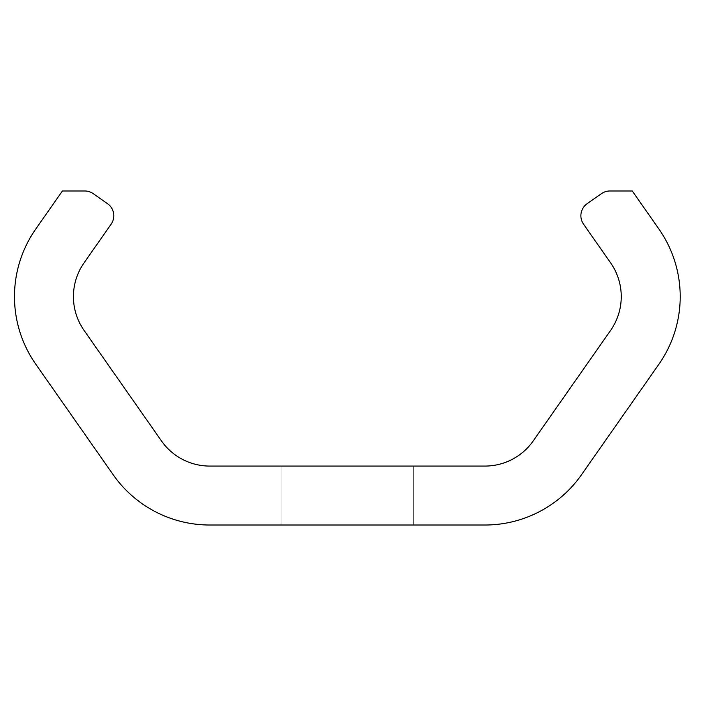 <?xml version="1.0" encoding="UTF-8"?>
<svg xmlns="http://www.w3.org/2000/svg" width="716" height="716" viewBox="0 0 716 716"><rect width="100%" height="100%" fill="white"/><g stroke="black" fill="none" stroke-linecap="round" stroke-linejoin="round"><path stroke-width="0.54" stroke-dasharray="3.58 2.69" d="M113.79 215.731A14.741 14.741 0 0 0 107.507 203.657L93.205 193.642A14.741 14.741 0 0 0 84.748 190.984L62.408 190.984L35.8 228.986A117.898 117.898 0 0 0 35.8 364.238L113.182 474.744A117.898 117.898 0 0 0 209.761 525.016L484.92 525.016A117.898 117.898 0 0 0 581.499 474.744L658.881 364.238A117.898 117.898 0 0 0 658.881 228.986L632.264 190.984L609.925 190.984A14.741 14.741 0 0 0 601.476 193.642L587.174 203.657A14.741 14.741 0 0 0 583.549 224.189L610.587 262.799A58.954 58.954 0 0 1 610.587 330.425L533.214 440.931A58.954 58.954 0 0 1 484.92 466.071L209.761 466.071A58.954 58.954 0 0 1 161.467 440.931L84.085 330.425A58.954 58.954 0 0 1 84.085 262.799L111.123 224.189A14.741 14.741 0 0 0 113.79 215.731M281.021 466.071L281.021 525.016L413.66 525.016L281.021 525.016L413.66 525.016L281.021 525.016L413.66 525.016L281.021 525.016L413.66 525.016L281.021 525.016L413.66 525.016L281.021 525.016L413.66 525.016L281.021 525.016L413.66 525.016L281.021 525.016L413.66 525.016L281.021 525.016L413.66 525.016L281.021 525.016L413.66 525.016L281.021 525.016L413.66 525.016L281.021 525.016L413.66 525.016L281.021 525.016L413.66 525.016L281.021 525.016L413.66 525.016L281.021 525.016L413.66 525.016L281.021 525.016L281.021 466.071L413.66 466.071L413.66 525.016L413.66 466.071L281.021 466.071L281.021 525.016L281.021 466.071L413.66 466.071L413.66 525.016L413.66 466.071L281.021 466.071L281.021 525.016L281.021 466.071L413.66 466.071L413.66 525.016L413.66 466.071L281.021 466.071L281.021 525.016L281.021 466.071L413.66 466.071L413.66 525.016L413.66 466.071L281.021 466.071L281.021 525.016L281.021 466.071L413.66 466.071L413.66 525.016L413.66 466.071L281.021 466.071L281.021 525.016L281.021 466.071L413.66 466.071L413.66 525.016L413.66 466.071L281.021 466.071L281.021 525.016L281.021 466.071L413.66 466.071L413.66 525.016L413.66 466.071L281.021 466.071L281.021 525.016L281.021 466.071L413.66 466.071L413.66 525.016L413.66 466.071L281.021 466.071L281.021 525.016L281.021 466.071L413.66 466.071L413.66 525.016L413.66 466.071L281.021 466.071L281.021 525.016L281.021 466.071L413.66 466.071L413.66 525.016L413.66 466.071L281.021 466.071L281.021 525.016L281.021 466.071L413.66 466.071L413.66 525.016L413.66 466.071L281.021 466.071L281.021 525.016L281.021 466.071L413.66 466.071L413.66 525.016L413.66 466.071L281.021 466.071L281.021 525.016L281.021 466.071L413.66 466.071L413.66 525.016L413.66 466.071L281.021 466.071L413.66 466.071L281.021 466.071L413.66 466.071L281.021 466.071L281.021 525.016L281.021 466.071M413.66 466.071L413.66 525.016L413.66 466.071"/><path stroke-width="1.07" d="M113.79 215.731A14.741 14.741 0 0 0 107.507 203.657L93.205 193.642A14.741 14.741 0 0 0 84.748 190.984L62.408 190.984L35.8 228.986A117.898 117.898 0 0 0 35.8 364.238L113.182 474.744A117.898 117.898 0 0 0 209.761 525.016L484.92 525.016A117.898 117.898 0 0 0 581.499 474.744L658.881 364.238A117.898 117.898 0 0 0 658.881 228.986L632.264 190.984L609.925 190.984A14.741 14.741 0 0 0 601.476 193.642L587.174 203.657A14.741 14.741 0 0 0 583.549 224.189L610.587 262.799A58.954 58.954 0 0 1 610.587 330.425L533.214 440.931A58.954 58.954 0 0 1 484.92 466.071L209.761 466.071A58.954 58.954 0 0 1 161.467 440.931L84.085 330.425A58.954 58.954 0 0 1 84.085 262.799L111.123 224.189A14.741 14.741 0 0 0 113.79 215.731"/></g></svg>
